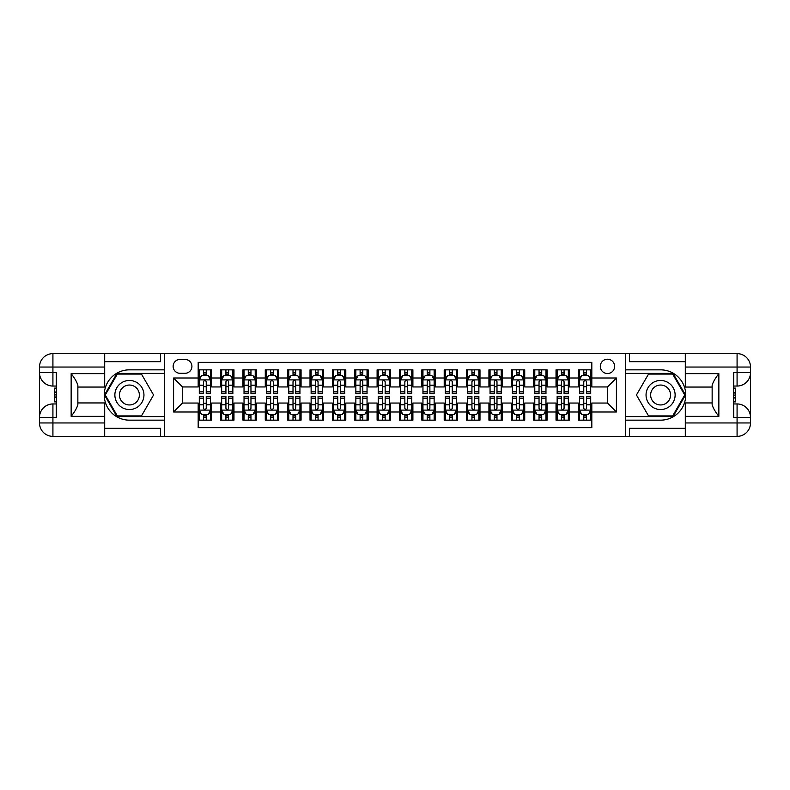 <?xml version="1.0" encoding="UTF-8"?>
<svg xmlns="http://www.w3.org/2000/svg" width="790" height="790" viewBox="0 0 790 790"><rect width="100%" height="100%" fill="white"/><g stroke="black" fill="none" stroke-linecap="round" stroke-linejoin="round"><path stroke-width="1.19" d="M607.471 359.213A7.159 7.159 0 0 0 600.311 366.372A7.159 7.159 0 0 0 607.471 373.532A7.159 7.159 0 0 0 614.63 366.372A7.159 7.159 0 0 0 607.471 359.213M104.695 428.328L160.607 428.328L160.607 436.376L685.305 436.376L685.305 422.956L737.08 422.956L737.08 417.367L733.722 417.367L733.722 372.633L737.08 372.633L737.08 367.044L685.305 367.044L685.305 373.64L718.851 373.64L718.851 416.36C715.276 411.768 713.034 407.887 712.145 404.737L712.145 385.263C713.034 382.113 715.276 378.232 718.851 373.64M591.819 369.839L578.399 369.839L578.399 378.005L569.452 378.005L569.452 386.952L578.399 386.952L578.399 378.005M569.452 378.005L569.452 369.839L556.032 369.839L556.032 378.005L547.085 378.005L547.085 386.952L556.032 386.952L556.032 378.005M547.085 378.005L547.085 369.839L533.665 369.839L533.665 378.005L524.718 378.005L524.718 386.952L533.665 386.952L533.665 378.005M524.718 378.005L524.718 369.839L511.298 369.839L511.298 378.005L502.351 378.005L502.351 386.952L511.298 386.952L511.298 378.005M502.351 378.005L502.351 369.839L488.931 369.839L488.931 378.005L479.984 378.005L479.984 386.952L488.931 386.952L488.931 378.005M479.984 378.005L479.984 369.839L466.574 369.839L466.574 378.005L457.627 378.005L457.627 386.952L466.574 386.952L466.574 378.005M457.627 378.005L457.627 369.839L444.207 369.839L444.207 378.005L435.26 378.005L435.26 386.952L444.207 386.952L444.207 378.005M435.26 378.005L435.26 369.839L421.84 369.839L421.84 378.005L412.894 378.005L412.894 386.952L421.84 386.952L421.84 378.005M412.894 378.005L412.894 369.839L399.473 369.839L399.473 378.005L390.527 378.005L390.527 386.952L399.473 386.952L399.473 378.005M390.527 378.005L390.527 369.839L377.107 369.839L377.107 378.005L368.16 378.005L368.16 386.952L377.107 386.952L377.107 378.005M368.16 378.005L368.16 369.839L354.74 369.839L354.74 378.005L345.793 378.005L345.793 386.952L354.74 386.952L354.74 378.005M345.793 378.005L345.793 369.839L332.373 369.839L332.373 378.005L323.426 378.005L323.426 386.952L332.373 386.952L332.373 378.005M323.426 378.005L323.426 369.839L310.016 369.839L310.016 378.005L301.069 378.005L301.069 386.952L310.016 386.952L310.016 378.005M301.069 378.005L301.069 369.839L287.649 369.839L287.649 378.005L278.702 378.005L278.702 386.952L287.649 386.952L287.649 378.005M278.702 378.005L278.702 369.839L265.282 369.839L265.282 378.005L256.335 378.005L256.335 386.952L265.282 386.952L265.282 378.005M256.335 378.005L256.335 369.839L242.915 369.839L242.915 378.005L233.968 378.005L233.968 386.952L242.915 386.952L242.915 378.005M233.968 378.005L233.968 369.839L220.548 369.839L220.548 386.952L211.602 386.952L211.602 369.839L198.181 369.839M198.181 420.162L211.602 420.162L211.602 403.048L220.548 403.048L220.548 420.162L233.968 420.162L233.968 403.048L242.915 403.048L242.915 411.995L233.968 411.995M242.915 411.995L242.915 420.162L256.335 420.162L256.335 403.048L265.282 403.048L265.282 411.995L256.335 411.995M265.282 411.995L265.282 420.162L278.702 420.162L278.702 403.048L287.649 403.048L287.649 411.995L278.702 411.995M287.649 411.995L287.649 420.162L301.069 420.162L301.069 403.048L310.016 403.048L310.016 411.995L301.069 411.995M310.016 411.995L310.016 420.162L323.426 420.162L323.426 403.048L332.373 403.048L332.373 411.995L323.426 411.995M332.373 411.995L332.373 420.162L345.793 420.162L345.793 403.048L354.74 403.048L354.74 411.995L345.793 411.995M354.74 411.995L354.74 420.162L368.16 420.162L368.16 403.048L377.107 403.048L377.107 411.995L368.16 411.995M377.107 411.995L377.107 420.162L390.527 420.162L390.527 403.048L399.473 403.048L399.473 411.995L390.527 411.995M399.473 411.995L399.473 420.162L412.894 420.162L412.894 403.048L421.84 403.048L421.84 411.995L412.894 411.995M421.84 411.995L421.84 420.162L435.26 420.162L435.26 403.048L444.207 403.048L444.207 411.995L435.26 411.995M444.207 411.995L444.207 420.162L457.627 420.162L457.627 403.048L466.574 403.048L466.574 411.995L457.627 411.995M466.574 411.995L466.574 420.162L479.984 420.162L479.984 403.048L488.931 403.048L488.931 411.995L479.984 411.995M488.931 411.995L488.931 420.162L502.351 420.162L502.351 403.048L511.298 403.048L511.298 411.995L502.351 411.995M511.298 411.995L511.298 420.162L524.718 420.162L524.718 403.048L533.665 403.048L533.665 411.995L524.718 411.995M533.665 411.995L533.665 420.162L547.085 420.162L547.085 403.048L556.032 403.048L556.032 411.995L547.085 411.995M556.032 411.995L556.032 420.162L569.452 420.162L569.452 403.048L578.399 403.048L578.399 411.995L569.452 411.995M180.071 373.305L184.988 373.305A6.932 6.932 0 0 0 191.921 366.372A6.932 6.932 0 0 0 184.988 359.44L180.071 359.44A6.932 6.932 0 0 0 173.138 366.372A6.932 6.932 0 0 0 180.071 373.305M685.305 361.672L629.393 361.672L629.393 353.624L625.364 353.624L625.364 436.376M625.364 353.624L104.695 353.624L104.695 367.044L52.92 367.044L52.92 372.633L56.278 372.633L56.278 417.367L52.92 417.367L52.92 422.956L104.695 422.956L104.695 416.36L71.149 416.36L71.149 373.64C74.724 378.232 76.966 382.113 77.855 385.263L77.855 404.737C76.966 407.887 74.724 411.768 71.149 416.36M164.636 436.376L164.636 353.624M591.819 378.005L591.819 362.343L198.181 362.343L198.181 386.952L182.53 386.952L182.53 403.048L198.181 403.048L198.181 427.657L591.819 427.657L591.819 403.048L607.471 403.048L607.471 386.952L591.819 386.952L591.819 378.005L616.417 378.005L616.417 411.995L591.819 411.995M198.181 411.995L173.583 411.995L173.583 378.005L198.181 378.005M578.399 411.995L578.399 420.162L591.819 420.162M198.181 375.428L199.297 375.428M203.553 375.428L206.239 375.428M210.486 375.428L211.602 375.428M198.181 386.725L199.297 386.725M203.553 386.725L206.239 386.725M210.486 386.725L211.602 386.725M198.181 403.275L199.297 403.275M203.553 403.275L206.239 403.275M210.486 403.275L211.602 403.275M198.181 414.572L199.297 414.572M203.553 414.572L206.239 414.572M210.486 414.572L211.602 414.572M220.548 386.725L221.664 386.725M225.92 386.725L228.596 386.725M232.853 386.725L233.968 386.725M220.548 375.428L221.664 375.428M225.92 375.428L228.596 375.428M232.853 375.428L233.968 375.428M220.548 403.275L221.664 403.275M225.92 403.275L228.596 403.275M232.853 403.275L233.968 403.275M220.548 414.572L221.664 414.572M225.92 414.572L228.596 414.572M232.853 414.572L233.968 414.572M242.915 403.275L244.031 403.275M248.277 403.275L250.963 403.275M255.219 403.275L256.335 403.275M242.915 414.572L244.031 414.572M248.277 414.572L250.963 414.572M255.219 414.572L256.335 414.572M242.915 375.428L244.031 375.428M248.277 375.428L250.963 375.428M255.219 375.428L256.335 375.428M242.915 386.725L244.031 386.725M248.277 386.725L250.963 386.725M255.219 386.725L256.335 386.725M265.282 403.275L266.398 403.275M270.644 403.275L273.33 403.275M277.576 403.275L278.702 403.275M265.282 414.572L266.398 414.572M270.644 414.572L273.33 414.572M277.576 414.572L278.702 414.572M265.282 375.428L266.398 375.428M270.644 375.428L273.33 375.428M277.576 375.428L278.702 375.428M265.282 386.725L266.398 386.725M270.644 386.725L273.33 386.725M277.576 386.725L278.702 386.725M287.649 403.275L288.765 403.275M293.011 403.275L295.697 403.275M299.943 403.275L301.069 403.275M287.649 414.572L288.765 414.572M293.011 414.572L295.697 414.572M299.943 414.572L301.069 414.572M287.649 375.428L288.765 375.428M293.011 375.428L295.697 375.428M299.943 375.428L301.069 375.428M287.649 386.725L288.765 386.725M293.011 386.725L295.697 386.725M299.943 386.725L301.069 386.725M310.016 403.275L311.132 403.275M315.378 403.275L318.064 403.275M322.31 403.275L323.426 403.275M310.016 414.572L311.132 414.572M315.378 414.572L318.064 414.572M322.31 414.572L323.426 414.572M310.016 375.428L311.132 375.428M315.378 375.428L318.064 375.428M322.31 375.428L323.426 375.428M310.016 386.725L311.132 386.725M315.378 386.725L318.064 386.725M322.31 386.725L323.426 386.725M332.373 403.275L333.499 403.275M337.745 403.275L340.431 403.275M344.677 403.275L345.793 403.275M332.373 414.572L333.499 414.572M337.745 414.572L340.431 414.572M344.677 414.572L345.793 414.572M332.373 375.428L333.499 375.428M337.745 375.428L340.431 375.428M344.677 375.428L345.793 375.428M332.373 386.725L333.499 386.725M337.745 386.725L340.431 386.725M344.677 386.725L345.793 386.725M354.74 403.275L355.856 403.275M360.112 403.275L362.798 403.275M367.044 403.275L368.16 403.275M354.74 414.572L355.856 414.572M360.112 414.572L362.798 414.572M367.044 414.572L368.16 414.572M354.74 375.428L355.856 375.428M360.112 375.428L362.798 375.428M367.044 375.428L368.16 375.428M354.74 386.725L355.856 386.725M360.112 386.725L362.798 386.725M367.044 386.725L368.16 386.725M377.107 403.275L378.222 403.275M382.478 403.275L385.155 403.275M389.411 403.275L390.527 403.275M377.107 414.572L378.222 414.572M382.478 414.572L385.155 414.572M389.411 414.572L390.527 414.572M377.107 375.428L378.222 375.428M382.478 375.428L385.155 375.428M389.411 375.428L390.527 375.428M377.107 386.725L378.222 386.725M382.478 386.725L385.155 386.725M389.411 386.725L390.527 386.725M399.473 403.275L400.589 403.275M404.845 403.275L407.522 403.275M411.778 403.275L412.894 403.275M399.473 414.572L400.589 414.572M404.845 414.572L407.522 414.572M411.778 414.572L412.894 414.572M399.473 375.428L400.589 375.428M404.845 375.428L407.522 375.428M411.778 375.428L412.894 375.428M399.473 386.725L400.589 386.725M404.845 386.725L407.522 386.725M411.778 386.725L412.894 386.725M421.84 403.275L422.956 403.275M427.202 403.275L429.888 403.275M434.144 403.275L435.26 403.275M421.84 414.572L422.956 414.572M427.202 414.572L429.888 414.572M434.144 414.572L435.26 414.572M421.84 375.428L422.956 375.428M427.202 375.428L429.888 375.428M434.144 375.428L435.26 375.428M421.84 386.725L422.956 386.725M427.202 386.725L429.888 386.725M434.144 386.725L435.26 386.725M444.207 403.275L445.323 403.275M449.569 403.275L452.255 403.275M456.502 403.275L457.627 403.275M444.207 414.572L445.323 414.572M449.569 414.572L452.255 414.572M456.502 414.572L457.627 414.572M444.207 375.428L445.323 375.428M449.569 375.428L452.255 375.428M456.502 375.428L457.627 375.428M444.207 386.725L445.323 386.725M449.569 386.725L452.255 386.725M456.502 386.725L457.627 386.725M466.574 403.275L467.69 403.275M471.936 403.275L474.622 403.275M478.868 403.275L479.984 403.275M466.574 414.572L467.69 414.572M471.936 414.572L474.622 414.572M478.868 414.572L479.984 414.572M466.574 375.428L467.69 375.428M471.936 375.428L474.622 375.428M478.868 375.428L479.984 375.428M466.574 386.725L467.69 386.725M471.936 386.725L474.622 386.725M478.868 386.725L479.984 386.725M488.931 403.275L490.057 403.275M494.303 403.275L496.989 403.275M501.235 403.275L502.351 403.275M488.931 414.572L490.057 414.572M494.303 414.572L496.989 414.572M501.235 414.572L502.351 414.572M488.931 375.428L490.057 375.428M494.303 375.428L496.989 375.428M501.235 375.428L502.351 375.428M488.931 386.725L490.057 386.725M494.303 386.725L496.989 386.725M501.235 386.725L502.351 386.725M511.298 403.275L512.424 403.275M516.67 403.275L519.356 403.275M523.602 403.275L524.718 403.275M511.298 414.572L512.424 414.572M516.67 414.572L519.356 414.572M523.602 414.572L524.718 414.572M511.298 375.428L512.424 375.428M516.67 375.428L519.356 375.428M523.602 375.428L524.718 375.428M511.298 386.725L512.424 386.725M516.67 386.725L519.356 386.725M523.602 386.725L524.718 386.725M533.665 403.275L534.781 403.275M539.037 403.275L541.723 403.275M545.969 403.275L547.085 403.275M533.665 414.572L534.781 414.572M539.037 414.572L541.723 414.572M545.969 414.572L547.085 414.572M533.665 375.428L534.781 375.428M539.037 375.428L541.723 375.428M545.969 375.428L547.085 375.428M533.665 386.725L534.781 386.725M539.037 386.725L541.723 386.725M545.969 386.725L547.085 386.725M556.032 403.275L557.148 403.275M561.404 403.275L564.08 403.275M568.336 403.275L569.452 403.275M556.032 414.572L557.148 414.572M561.404 414.572L564.08 414.572M568.336 414.572L569.452 414.572M556.032 375.428L557.148 375.428M561.404 375.428L564.08 375.428M568.336 375.428L569.452 375.428M556.032 386.725L557.148 386.725M561.404 386.725L564.08 386.725M568.336 386.725L569.452 386.725M578.399 403.275L579.514 403.275M583.761 403.275L586.447 403.275M590.703 403.275L591.819 403.275M578.399 414.572L579.514 414.572M583.761 414.572L586.447 414.572M590.703 414.572L591.819 414.572M578.399 375.428L579.514 375.428M583.761 375.428L586.447 375.428M590.703 375.428L591.819 375.428M578.399 386.725L579.514 386.725M583.761 386.725L586.447 386.725M590.703 386.725L591.819 386.725M182.53 386.952L173.583 378.005M182.53 403.048L173.583 411.995M616.417 378.005L607.471 386.952M616.417 411.995L607.471 403.048M206.239 372.742L203.553 372.742M210.486 391.84L206.239 391.84L206.239 393.657L210.486 393.657L210.486 380.02L208.244 375.546L201.539 375.546L199.297 380.02L199.297 393.657L203.553 393.657L203.553 391.84L199.297 391.84M199.297 380.02L199.297 369.839M210.486 380.02L210.486 369.839M203.553 375.546L203.553 369.839M206.239 369.839L206.239 375.546M206.239 391.84L206.239 381.688C205.341 379.97 204.442 379.97 203.553 381.688L203.553 391.84M203.553 417.258L206.239 417.258M199.297 398.16L203.553 398.16L203.553 396.343L199.297 396.343L199.297 409.98L201.539 414.454L208.244 414.454L210.486 409.98L210.486 396.343L206.239 396.343L206.239 398.16L210.486 398.16M210.486 409.98L210.486 420.162M199.297 409.98L199.297 420.162M206.239 414.454L206.239 420.162M203.553 420.162L203.553 414.454M203.553 398.16L203.553 408.312C204.442 410.03 205.341 410.03 206.239 408.312L206.239 398.16M136.68 382.409A14.536 14.536 0 0 0 116.821 387.732A14.536 14.536 0 0 0 122.144 407.591A14.536 14.536 0 0 0 142.003 402.268A14.536 14.536 0 0 0 136.68 382.409M134.389 386.379A9.954 9.954 0 0 0 120.791 390.023A9.954 9.954 0 0 0 124.435 403.621A9.954 9.954 0 0 0 138.033 399.977A9.954 9.954 0 0 0 134.389 386.379M141.479 415.915L117.335 415.915L105.267 395L117.335 374.085L141.479 374.085L153.556 395L141.479 415.915M667.856 382.409A14.536 14.536 0 0 0 647.998 387.732A14.536 14.536 0 0 0 653.32 407.591A14.536 14.536 0 0 0 673.179 402.268A14.536 14.536 0 0 0 667.856 382.409M665.565 386.379A9.954 9.954 0 0 0 651.967 390.023A9.954 9.954 0 0 0 655.611 403.621A9.954 9.954 0 0 0 669.209 399.977A9.954 9.954 0 0 0 665.565 386.379M672.665 415.915L648.521 415.915L636.444 395L648.521 374.085L672.665 374.085L684.732 395L672.665 415.915M164.409 353.624L164.409 369.839L129.412 369.839A25.162 25.162 0 0 0 104.25 395A25.162 25.162 0 0 0 129.412 420.162L164.409 420.162L164.409 436.376M71.149 373.64L104.695 373.64L104.695 367.044M104.695 373.64L104.695 387.06L77.855 387.06M104.695 422.956L104.695 436.376L52.92 436.376A13.42 13.42 0 0 1 39.5 422.956L39.5 367.044A13.42 13.42 0 0 1 52.92 353.624L104.695 353.624M164.409 369.839L164.409 373.413L116.95 373.413L104.487 395L116.95 416.587L164.409 416.587L164.409 373.413M164.409 416.587L164.409 420.162M77.855 402.94L104.695 402.94L104.695 416.36M160.607 436.376L104.695 436.376M39.5 417.367A13.42 13.42 0 0 1 52.92 403.947A13.42 13.42 0 0 0 39.5 417.367L52.92 417.367L52.92 403.947L56.278 403.947M56.278 386.053L52.92 386.053L52.92 372.633L39.5 372.633A13.42 13.42 0 0 0 52.92 386.053A13.42 13.42 0 0 1 39.5 372.633M160.607 353.624L160.607 361.672L104.695 361.672M56.278 388.117L54.48 388.117L54.48 396.975L56.278 396.975M54.48 394.891L56.278 394.891M54.48 392.423L56.278 392.423M54.48 392.018L56.278 392.018M54.48 396.975L54.48 401.883L56.278 401.883M54.48 397.41L56.278 397.41M625.591 436.376L625.591 420.162L660.588 420.162A25.162 25.162 0 0 0 685.75 395A25.162 25.162 0 0 0 660.588 369.839L625.591 369.839L625.591 353.624M718.851 416.36L685.305 416.36L685.305 422.956M685.305 416.36L685.305 402.94L712.145 402.94M685.305 367.044L685.305 353.624L737.08 353.624A13.42 13.42 0 0 1 750.5 367.044L750.5 422.956A13.42 13.42 0 0 1 737.08 436.376L685.305 436.376M625.591 420.162L625.591 416.587L673.05 416.587L685.513 395L673.05 373.413L625.591 373.413L625.591 416.587M625.591 373.413L625.591 369.839M712.145 387.06L685.305 387.06L685.305 373.64M629.393 353.624L685.305 353.624M750.5 372.633A13.42 13.42 0 0 1 737.08 386.053A13.42 13.42 0 0 0 750.5 372.633L737.08 372.633L737.08 386.053L733.722 386.053M733.722 403.947L737.08 403.947L737.08 417.367L750.5 417.367A13.42 13.42 0 0 0 737.08 403.947A13.42 13.42 0 0 1 750.5 417.367M629.393 436.376L629.393 428.328L685.305 428.328M733.722 401.883L735.52 401.883L735.52 393.025L733.722 393.025M735.52 395.109L733.722 395.109M735.52 397.577L733.722 397.577M735.52 397.982L733.722 397.982M735.52 393.025L735.52 388.117L733.722 388.117M735.52 392.591L733.722 392.591M228.596 372.742L225.92 372.742M232.853 391.84L228.596 391.84L228.596 393.657L232.853 393.657L232.853 380.02L230.611 375.546L223.906 375.546L221.664 380.02L221.664 393.657L225.92 393.657L225.92 391.84L221.664 391.84M221.664 380.02L221.664 369.839M232.853 380.02L232.853 369.839M225.92 375.546L225.92 369.839M228.596 369.839L228.596 375.546M228.596 391.84L228.596 381.688C227.708 379.97 226.809 379.97 225.92 381.688L225.92 391.84M250.963 372.742L248.277 372.742M255.219 391.84L250.963 391.84L250.963 393.657L255.219 393.657L255.219 380.02L252.978 375.546L246.273 375.546L244.031 380.02L244.031 393.657L248.277 393.657L248.277 391.84L244.031 391.84M244.031 380.02L244.031 369.839M255.219 380.02L255.219 369.839M248.277 375.546L248.277 369.839M250.963 369.839L250.963 375.546M250.963 391.84L250.963 381.688C250.075 379.97 249.176 379.97 248.277 381.688L248.277 391.84M273.33 372.742L270.644 372.742M277.576 391.84L273.33 391.84L273.33 393.657L277.576 393.657L277.576 380.02L275.345 375.546L268.64 375.546L266.398 380.02L266.398 393.657L270.644 393.657L270.644 391.84L266.398 391.84M266.398 380.02L266.398 369.839M277.576 380.02L277.576 369.839M270.644 375.546L270.644 369.839M273.33 369.839L273.33 375.546M273.33 391.84L273.33 381.688C272.441 379.97 271.543 379.97 270.644 381.688L270.644 391.84M295.697 372.742L293.011 372.742M299.943 391.84L295.697 391.84L295.697 393.657L299.943 393.657L299.943 380.02L297.712 375.546L290.997 375.546L288.765 380.02L288.765 393.657L293.011 393.657L293.011 391.84L288.765 391.84M288.765 380.02L288.765 369.839M299.943 380.02L299.943 369.839M293.011 375.546L293.011 369.839M295.697 369.839L295.697 375.546M295.697 391.84L295.697 381.688C294.808 379.97 293.91 379.97 293.011 381.688L293.011 391.84M225.92 417.258L228.596 417.258M221.664 398.16L225.92 398.16L225.92 396.343L221.664 396.343L221.664 409.98L223.906 414.454L230.611 414.454L232.853 409.98L232.853 396.343L228.596 396.343L228.596 398.16L232.853 398.16M232.853 409.98L232.853 420.162M221.664 409.98L221.664 420.162M228.596 414.454L228.596 420.162M225.92 420.162L225.92 414.454M225.92 398.16L225.92 408.312C226.809 410.03 227.708 410.03 228.596 408.312L228.596 398.16M248.277 417.258L250.963 417.258M244.031 398.16L248.277 398.16L248.277 396.343L244.031 396.343L244.031 409.98L246.273 414.454L252.978 414.454L255.219 409.98L255.219 396.343L250.963 396.343L250.963 398.16L255.219 398.16M255.219 409.98L255.219 420.162M244.031 409.98L244.031 420.162M250.963 414.454L250.963 420.162M248.277 420.162L248.277 414.454M248.277 398.16L248.277 408.312C249.176 410.03 250.075 410.03 250.963 408.312L250.963 398.16M270.644 417.258L273.33 417.258M266.398 398.16L270.644 398.16L270.644 396.343L266.398 396.343L266.398 409.98L268.64 414.454L275.345 414.454L277.576 409.98L277.576 396.343L273.33 396.343L273.33 398.16L277.576 398.16M277.576 409.98L277.576 420.162M266.398 409.98L266.398 420.162M273.33 414.454L273.33 420.162M270.644 420.162L270.644 414.454M270.644 398.16L270.644 408.312C271.543 410.03 272.432 410.03 273.33 408.312L273.33 398.16M293.011 417.258L295.697 417.258M288.765 398.16L293.011 398.16L293.011 396.343L288.765 396.343L288.765 409.98L290.997 414.454L297.712 414.454L299.943 409.98L299.943 396.343L295.697 396.343L295.697 398.16L299.943 398.16M299.943 409.98L299.943 420.162M288.765 409.98L288.765 420.162M295.697 414.454L295.697 420.162M293.011 420.162L293.011 414.454M293.011 398.16L293.011 408.312C293.91 410.03 294.798 410.03 295.697 408.312L295.697 398.16M318.064 372.742L315.378 372.742M322.31 391.84L318.064 391.84L318.064 393.657L322.31 393.657L322.31 380.02L320.078 375.546L313.363 375.546L311.132 380.02L311.132 393.657L315.378 393.657L315.378 391.84L311.132 391.84M311.132 380.02L311.132 369.839M322.31 380.02L322.31 369.839M315.378 375.546L315.378 369.839M318.064 369.839L318.064 375.546M318.064 391.84L318.064 381.688C317.165 379.97 316.276 379.97 315.378 381.688L315.378 391.84M315.378 417.258L318.064 417.258M311.132 398.16L315.378 398.16L315.378 396.343L311.132 396.343L311.132 409.98L313.363 414.454L320.078 414.454L322.31 409.98L322.31 396.343L318.064 396.343L318.064 398.16L322.31 398.16M322.31 409.98L322.31 420.162M311.132 409.98L311.132 420.162M318.064 414.454L318.064 420.162M315.378 420.162L315.378 414.454M315.378 398.16L315.378 408.312C316.276 410.03 317.165 410.03 318.064 408.312L318.064 398.16M340.431 372.742L337.745 372.742M344.677 391.84L340.431 391.84L340.431 393.657L344.677 393.657L344.677 380.02L342.445 375.546L335.73 375.546L333.499 380.02L333.499 393.657L337.745 393.657L337.745 391.84L333.499 391.84M333.499 380.02L333.499 369.839M344.677 380.02L344.677 369.839M337.745 375.546L337.745 369.839M340.431 369.839L340.431 375.546M340.431 391.84L340.431 381.688C339.532 379.97 338.643 379.97 337.745 381.688L337.745 391.84M337.745 417.258L340.431 417.258M333.499 398.16L337.745 398.16L337.745 396.343L333.499 396.343L333.499 409.98L335.73 414.454L342.445 414.454L344.677 409.98L344.677 396.343L340.431 396.343L340.431 398.16L344.677 398.16M344.677 409.98L344.677 420.162M333.499 409.98L333.499 420.162M340.431 414.454L340.431 420.162M337.745 420.162L337.745 414.454M337.745 398.16L337.745 408.312C338.634 410.03 339.532 410.03 340.431 408.312L340.431 398.16M362.798 372.742L360.112 372.742M367.044 391.84L362.798 391.84L362.798 393.657L367.044 393.657L367.044 380.02L364.802 375.546L358.097 375.546L355.856 380.02L355.856 393.657L360.112 393.657L360.112 391.84L355.856 391.84M355.856 380.02L355.856 369.839M367.044 380.02L367.044 369.839M360.112 375.546L360.112 369.839M362.798 369.839L362.798 375.546M362.798 391.84L362.798 381.688C361.899 379.97 361.01 379.97 360.112 381.688L360.112 391.84M360.112 417.258L362.798 417.258M355.856 398.16L360.112 398.16L360.112 396.343L355.856 396.343L355.856 409.98L358.097 414.454L364.802 414.454L367.044 409.98L367.044 396.343L362.798 396.343L362.798 398.16L367.044 398.16M367.044 409.98L367.044 420.162M355.856 409.98L355.856 420.162M362.798 414.454L362.798 420.162M360.112 420.162L360.112 414.454M360.112 398.16L360.112 408.312C361 410.03 361.899 410.03 362.798 408.312L362.798 398.16M385.155 372.742L382.478 372.742M389.411 391.84L385.155 391.84L385.155 393.657L389.411 393.657L389.411 380.02L387.169 375.546L380.464 375.546L378.222 380.02L378.222 393.657L382.478 393.657L382.478 391.84L378.222 391.84M378.222 380.02L378.222 369.839M389.411 380.02L389.411 369.839M382.478 375.546L382.478 369.839M385.155 369.839L385.155 375.546M385.155 391.84L385.155 381.688C384.266 379.97 383.367 379.97 382.478 381.688L382.478 391.84M382.478 417.258L385.155 417.258M378.222 398.16L382.478 398.16L382.478 396.343L378.222 396.343L378.222 409.98L380.464 414.454L387.169 414.454L389.411 409.98L389.411 396.343L385.155 396.343L385.155 398.16L389.411 398.16M389.411 409.98L389.411 420.162M378.222 409.98L378.222 420.162M385.155 414.454L385.155 420.162M382.478 420.162L382.478 414.454M382.478 398.16L382.478 408.312C383.367 410.03 384.266 410.03 385.155 408.312L385.155 398.16M407.522 372.742L404.845 372.742M411.778 391.84L407.522 391.84L407.522 393.657L411.778 393.657L411.778 380.02L409.536 375.546L402.831 375.546L400.589 380.02L400.589 393.657L404.845 393.657L404.845 391.84L400.589 391.84M400.589 380.02L400.589 369.839M411.778 380.02L411.778 369.839M404.845 375.546L404.845 369.839M407.522 369.839L407.522 375.546M407.522 391.84L407.522 381.688C406.633 379.97 405.734 379.97 404.845 381.688L404.845 391.84M404.845 417.258L407.522 417.258M400.589 398.16L404.845 398.16L404.845 396.343L400.589 396.343L400.589 409.98L402.831 414.454L409.536 414.454L411.778 409.98L411.778 396.343L407.522 396.343L407.522 398.16L411.778 398.16M411.778 409.98L411.778 420.162M400.589 409.98L400.589 420.162M407.522 414.454L407.522 420.162M404.845 420.162L404.845 414.454M404.845 398.16L404.845 408.312C405.734 410.03 406.633 410.03 407.522 408.312L407.522 398.16M429.888 372.742L427.202 372.742M434.144 391.84L429.888 391.84L429.888 393.657L434.144 393.657L434.144 380.02L431.903 375.546L425.198 375.546L422.956 380.02L422.956 393.657L427.202 393.657L427.202 391.84L422.956 391.84M422.956 380.02L422.956 369.839M434.144 380.02L434.144 369.839M427.202 375.546L427.202 369.839M429.888 369.839L429.888 375.546M429.888 391.84L429.888 381.688C429 379.97 428.101 379.97 427.202 381.688L427.202 391.84M427.202 417.258L429.888 417.258M422.956 398.16L427.202 398.16L427.202 396.343L422.956 396.343L422.956 409.98L425.198 414.454L431.903 414.454L434.144 409.98L434.144 396.343L429.888 396.343L429.888 398.16L434.144 398.16M434.144 409.98L434.144 420.162M422.956 409.98L422.956 420.162M429.888 414.454L429.888 420.162M427.202 420.162L427.202 414.454M427.202 398.16L427.202 408.312C428.101 410.03 428.99 410.03 429.888 408.312L429.888 398.16M452.255 372.742L449.569 372.742M456.502 391.84L452.255 391.84L452.255 393.657L456.502 393.657L456.502 380.02L454.27 375.546L447.555 375.546L445.323 380.02L445.323 393.657L449.569 393.657L449.569 391.84L445.323 391.84M445.323 380.02L445.323 369.839M456.502 380.02L456.502 369.839M449.569 375.546L449.569 369.839M452.255 369.839L452.255 375.546M452.255 391.84L452.255 381.688C451.367 379.97 450.468 379.97 449.569 381.688L449.569 391.84M449.569 417.258L452.255 417.258M445.323 398.16L449.569 398.16L449.569 396.343L445.323 396.343L445.323 409.98L447.555 414.454L454.27 414.454L456.502 409.98L456.502 396.343L452.255 396.343L452.255 398.16L456.502 398.16M456.502 409.98L456.502 420.162M445.323 409.98L445.323 420.162M452.255 414.454L452.255 420.162M449.569 420.162L449.569 414.454M449.569 398.16L449.569 408.312C450.468 410.03 451.357 410.03 452.255 408.312L452.255 398.16M474.622 372.742L471.936 372.742M478.868 391.84L474.622 391.84L474.622 393.657L478.868 393.657L478.868 380.02L476.637 375.546L469.922 375.546L467.69 380.02L467.69 393.657L471.936 393.657L471.936 391.84L467.69 391.84M467.69 380.02L467.69 369.839M478.868 380.02L478.868 369.839M471.936 375.546L471.936 369.839M474.622 369.839L474.622 375.546M474.622 391.84L474.622 381.688C473.724 379.97 472.835 379.97 471.936 381.688L471.936 391.84M471.936 417.258L474.622 417.258M467.69 398.16L471.936 398.16L471.936 396.343L467.69 396.343L467.69 409.98L469.922 414.454L476.637 414.454L478.868 409.98L478.868 396.343L474.622 396.343L474.622 398.16L478.868 398.16M478.868 409.98L478.868 420.162M467.69 409.98L467.69 420.162M474.622 414.454L474.622 420.162M471.936 420.162L471.936 414.454M471.936 398.16L471.936 408.312C472.835 410.03 473.724 410.03 474.622 408.312L474.622 398.16M496.989 372.742L494.303 372.742M501.235 391.84L496.989 391.84L496.989 393.657L501.235 393.657L501.235 380.02L499.004 375.546L492.288 375.546L490.057 380.02L490.057 393.657L494.303 393.657L494.303 391.84L490.057 391.84M490.057 380.02L490.057 369.839M501.235 380.02L501.235 369.839M494.303 375.546L494.303 369.839M496.989 369.839L496.989 375.546M496.989 391.84L496.989 381.688C496.09 379.97 495.202 379.97 494.303 381.688L494.303 391.84M494.303 417.258L496.989 417.258M490.057 398.16L494.303 398.16L494.303 396.343L490.057 396.343L490.057 409.98L492.288 414.454L499.004 414.454L501.235 409.98L501.235 396.343L496.989 396.343L496.989 398.16L501.235 398.16M501.235 409.98L501.235 420.162M490.057 409.98L490.057 420.162M496.989 414.454L496.989 420.162M494.303 420.162L494.303 414.454M494.303 398.16L494.303 408.312C495.192 410.03 496.09 410.03 496.989 408.312L496.989 398.16M519.356 372.742L516.67 372.742M523.602 391.84L519.356 391.84L519.356 393.657L523.602 393.657L523.602 380.02L521.361 375.546L514.655 375.546L512.424 380.02L512.424 393.657L516.67 393.657L516.67 391.84L512.424 391.84M512.424 380.02L512.424 369.839M523.602 380.02L523.602 369.839M516.67 375.546L516.67 369.839M519.356 369.839L519.356 375.546M519.356 391.84L519.356 381.688C518.457 379.97 517.568 379.97 516.67 381.688L516.67 391.84M516.67 417.258L519.356 417.258M512.424 398.16L516.67 398.16L516.67 396.343L512.424 396.343L512.424 409.98L514.655 414.454L521.361 414.454L523.602 409.98L523.602 396.343L519.356 396.343L519.356 398.16L523.602 398.16M523.602 409.98L523.602 420.162M512.424 409.98L512.424 420.162M519.356 414.454L519.356 420.162M516.67 420.162L516.67 414.454M516.67 398.16L516.67 408.312C517.559 410.03 518.457 410.03 519.356 408.312L519.356 398.16M541.723 372.742L539.037 372.742M545.969 391.84L541.723 391.84L541.723 393.657L545.969 393.657L545.969 380.02L543.727 375.546L537.022 375.546L534.781 380.02L534.781 393.657L539.037 393.657L539.037 391.84L534.781 391.84M534.781 380.02L534.781 369.839M545.969 380.02L545.969 369.839M539.037 375.546L539.037 369.839M541.723 369.839L541.723 375.546M541.723 391.84L541.723 381.688C540.824 379.97 539.926 379.97 539.037 381.688L539.037 391.84M539.037 417.258L541.723 417.258M534.781 398.16L539.037 398.16L539.037 396.343L534.781 396.343L534.781 409.98L537.022 414.454L543.727 414.454L545.969 409.98L545.969 396.343L541.723 396.343L541.723 398.16L545.969 398.16M545.969 409.98L545.969 420.162M534.781 409.98L534.781 420.162M541.723 414.454L541.723 420.162M539.037 420.162L539.037 414.454M539.037 398.16L539.037 408.312C539.926 410.03 540.824 410.03 541.723 408.312L541.723 398.16M564.08 372.742L561.404 372.742M568.336 391.84L564.08 391.84L564.08 393.657L568.336 393.657L568.336 380.02L566.094 375.546L559.389 375.546L557.148 380.02L557.148 393.657L561.404 393.657L561.404 391.84L557.148 391.84M557.148 380.02L557.148 369.839M568.336 380.02L568.336 369.839M561.404 375.546L561.404 369.839M564.08 369.839L564.08 375.546M564.08 391.84L564.08 381.688C563.191 379.97 562.292 379.97 561.404 381.688L561.404 391.84M561.404 417.258L564.08 417.258M557.148 398.16L561.404 398.16L561.404 396.343L557.148 396.343L557.148 409.98L559.389 414.454L566.094 414.454L568.336 409.98L568.336 396.343L564.08 396.343L564.08 398.16L568.336 398.16M568.336 409.98L568.336 420.162M557.148 409.98L557.148 420.162M564.08 414.454L564.08 420.162M561.404 420.162L561.404 414.454M561.404 398.16L561.404 408.312C562.292 410.03 563.191 410.03 564.08 408.312L564.08 398.16M586.447 372.742L583.761 372.742M590.703 391.84L586.447 391.84L586.447 393.657L590.703 393.657L590.703 380.02L588.461 375.546L581.756 375.546L579.514 380.02L579.514 393.657L583.761 393.657L583.761 391.84L579.514 391.84M579.514 380.02L579.514 369.839M590.703 380.02L590.703 369.839M583.761 375.546L583.761 369.839M586.447 369.839L586.447 375.546M586.447 391.84L586.447 381.688C585.558 379.97 584.659 379.97 583.761 381.688L583.761 391.84M583.761 417.258L586.447 417.258M579.514 398.16L583.761 398.16L583.761 396.343L579.514 396.343L579.514 409.98L581.756 414.454L588.461 414.454L590.703 409.98L590.703 396.343L586.447 396.343L586.447 398.16L590.703 398.16M590.703 409.98L590.703 420.162M579.514 409.98L579.514 420.162M586.447 414.454L586.447 420.162M583.761 420.162L583.761 414.454M583.761 398.16L583.761 408.312C584.659 410.03 585.558 410.03 586.447 408.312L586.447 398.16M220.548 411.995L211.602 411.995M220.548 378.005L211.602 378.005M210.426 379.901L199.357 379.901M199.297 376.771L200.927 376.771M208.866 376.771L210.486 376.771M203.553 385.194L199.297 385.194M210.486 385.194L206.239 385.194M206.239 374.174L203.553 374.174M199.357 410.099L210.426 410.099M210.486 413.229L208.866 413.229M200.927 413.229L199.297 413.229M206.239 404.806L210.486 404.806M199.297 404.806L203.553 404.806M203.553 415.826L206.239 415.826M52.92 353.624A13.42 13.42 0 0 0 39.5 367.044L52.92 367.044L52.92 353.624M52.92 436.376L52.92 422.956L39.5 422.956A13.42 13.42 0 0 0 52.92 436.376M737.08 436.376A13.42 13.42 0 0 0 750.5 422.956L737.08 422.956L737.08 436.376M737.08 353.624L737.08 367.044L750.5 367.044A13.42 13.42 0 0 0 737.08 353.624M232.793 379.901L221.723 379.901M221.664 376.771L223.284 376.771M231.233 376.771L232.853 376.771M225.92 385.194L221.664 385.194M232.853 385.194L228.596 385.194M228.596 374.174L225.92 374.174M255.16 379.901L244.09 379.901M244.031 376.771L245.65 376.771M253.59 376.771L255.219 376.771M248.277 385.194L244.031 385.194M255.219 385.194L250.963 385.194M250.963 374.174L248.277 374.174M277.527 379.901L266.457 379.901M266.398 376.771L268.017 376.771M275.957 376.771L277.576 376.771M270.644 385.194L266.398 385.194M277.576 385.194L273.33 385.194M273.33 374.174L270.644 374.174M299.894 379.901L288.824 379.901M288.765 376.771L290.384 376.771M298.324 376.771L299.943 376.771M293.011 385.194L288.765 385.194M299.943 385.194L295.697 385.194M295.697 374.174L293.011 374.174M221.723 410.099L232.793 410.099M232.853 413.229L231.233 413.229M223.284 413.229L221.664 413.229M228.596 404.806L232.853 404.806M221.664 404.806L225.92 404.806M225.92 415.826L228.596 415.826M244.09 410.099L255.16 410.099M255.219 413.229L253.59 413.229M245.65 413.229L244.031 413.229M250.963 404.806L255.219 404.806M244.031 404.806L248.277 404.806M248.277 415.826L250.963 415.826M266.457 410.099L277.527 410.099M277.576 413.229L275.957 413.229M268.017 413.229L266.398 413.229M273.33 404.806L277.576 404.806M266.398 404.806L270.644 404.806M270.644 415.826L273.33 415.826M288.824 410.099L299.894 410.099M299.943 413.229L298.324 413.229M290.384 413.229L288.765 413.229M295.697 404.806L299.943 404.806M288.765 404.806L293.011 404.806M293.011 415.826L295.697 415.826M322.261 379.901L311.181 379.901M311.132 376.771L312.751 376.771M320.691 376.771L322.31 376.771M315.378 385.194L311.132 385.194M322.31 385.194L318.064 385.194M318.064 374.174L315.378 374.174M311.181 410.099L322.261 410.099M322.31 413.229L320.691 413.229M312.751 413.229L311.132 413.229M318.064 404.806L322.31 404.806M311.132 404.806L315.378 404.806M315.378 415.826L318.064 415.826M344.618 379.901L333.548 379.901M333.499 376.771L335.118 376.771M343.058 376.771L344.677 376.771M337.745 385.194L333.499 385.194M344.677 385.194L340.431 385.194M340.431 374.174L337.745 374.174M333.548 410.099L344.618 410.099M344.677 413.229L343.058 413.229M335.118 413.229L333.499 413.229M340.431 404.806L344.677 404.806M333.499 404.806L337.745 404.806M337.745 415.826L340.431 415.826M366.985 379.901L355.915 379.901M355.856 376.771L357.485 376.771M365.424 376.771L367.044 376.771M360.112 385.194L355.856 385.194M367.044 385.194L362.798 385.194M362.798 374.174L360.112 374.174M355.915 410.099L366.985 410.099M367.044 413.229L365.424 413.229M357.485 413.229L355.856 413.229M362.798 404.806L367.044 404.806M355.856 404.806L360.112 404.806M360.112 415.826L362.798 415.826M389.351 379.901L378.282 379.901M378.222 376.771L379.852 376.771M387.791 376.771L389.411 376.771M382.478 385.194L378.222 385.194M389.411 385.194L385.155 385.194M385.155 374.174L382.478 374.174M378.282 410.099L389.351 410.099M389.411 413.229L387.791 413.229M379.852 413.229L378.222 413.229M385.155 404.806L389.411 404.806M378.222 404.806L382.478 404.806M382.478 415.826L385.155 415.826M411.718 379.901L400.649 379.901M400.589 376.771L402.209 376.771M410.148 376.771L411.778 376.771M404.845 385.194L400.589 385.194M411.778 385.194L407.522 385.194M407.522 374.174L404.845 374.174M400.649 410.099L411.718 410.099M411.778 413.229L410.148 413.229M402.209 413.229L400.589 413.229M407.522 404.806L411.778 404.806M400.589 404.806L404.845 404.806M404.845 415.826L407.522 415.826M434.085 379.901L423.015 379.901M422.956 376.771L424.576 376.771M432.515 376.771L434.144 376.771M427.202 385.194L422.956 385.194M434.144 385.194L429.888 385.194M429.888 374.174L427.202 374.174M423.015 410.099L434.085 410.099M434.144 413.229L432.515 413.229M424.576 413.229L422.956 413.229M429.888 404.806L434.144 404.806M422.956 404.806L427.202 404.806M427.202 415.826L429.888 415.826M456.452 379.901L445.382 379.901M445.323 376.771L446.943 376.771M454.882 376.771L456.502 376.771M449.569 385.194L445.323 385.194M456.502 385.194L452.255 385.194M452.255 374.174L449.569 374.174M445.382 410.099L456.452 410.099M456.502 413.229L454.882 413.229M446.943 413.229L445.323 413.229M452.255 404.806L456.502 404.806M445.323 404.806L449.569 404.806M449.569 415.826L452.255 415.826M478.819 379.901L467.739 379.901M467.69 376.771L469.309 376.771M477.249 376.771L478.868 376.771M471.936 385.194L467.69 385.194M478.868 385.194L474.622 385.194M474.622 374.174L471.936 374.174M467.739 410.099L478.819 410.099M478.868 413.229L477.249 413.229M469.309 413.229L467.69 413.229M474.622 404.806L478.868 404.806M467.69 404.806L471.936 404.806M471.936 415.826L474.622 415.826M501.176 379.901L490.106 379.901M490.057 376.771L491.676 376.771M499.616 376.771L501.235 376.771M494.303 385.194L490.057 385.194M501.235 385.194L496.989 385.194M496.989 374.174L494.303 374.174M490.106 410.099L501.176 410.099M501.235 413.229L499.616 413.229M491.676 413.229L490.057 413.229M496.989 404.806L501.235 404.806M490.057 404.806L494.303 404.806M494.303 415.826L496.989 415.826M523.543 379.901L512.473 379.901M512.424 376.771L514.043 376.771M521.983 376.771L523.602 376.771M516.67 385.194L512.424 385.194M523.602 385.194L519.356 385.194M519.356 374.174L516.67 374.174M512.473 410.099L523.543 410.099M523.602 413.229L521.983 413.229M514.043 413.229L512.424 413.229M519.356 404.806L523.602 404.806M512.424 404.806L516.67 404.806M516.67 415.826L519.356 415.826M545.91 379.901L534.84 379.901M534.781 376.771L536.41 376.771M544.35 376.771L545.969 376.771M539.037 385.194L534.781 385.194M545.969 385.194L541.723 385.194M541.723 374.174L539.037 374.174M534.84 410.099L545.91 410.099M545.969 413.229L544.35 413.229M536.41 413.229L534.781 413.229M541.723 404.806L545.969 404.806M534.781 404.806L539.037 404.806M539.037 415.826L541.723 415.826M568.277 379.901L557.207 379.901M557.148 376.771L558.767 376.771M566.716 376.771L568.336 376.771M561.404 385.194L557.148 385.194M568.336 385.194L564.08 385.194M564.08 374.174L561.404 374.174M557.207 410.099L568.277 410.099M568.336 413.229L566.716 413.229M558.767 413.229L557.148 413.229M564.08 404.806L568.336 404.806M557.148 404.806L561.404 404.806M561.404 415.826L564.08 415.826M590.644 379.901L579.574 379.901M579.514 376.771L581.134 376.771M589.073 376.771L590.703 376.771M583.761 385.194L579.514 385.194M590.703 385.194L586.447 385.194M586.447 374.174L583.761 374.174M579.574 410.099L590.644 410.099M590.703 413.229L589.073 413.229M581.134 413.229L579.514 413.229M586.447 404.806L590.703 404.806M579.514 404.806L583.761 404.806M583.761 415.826L586.447 415.826"/></g></svg>
